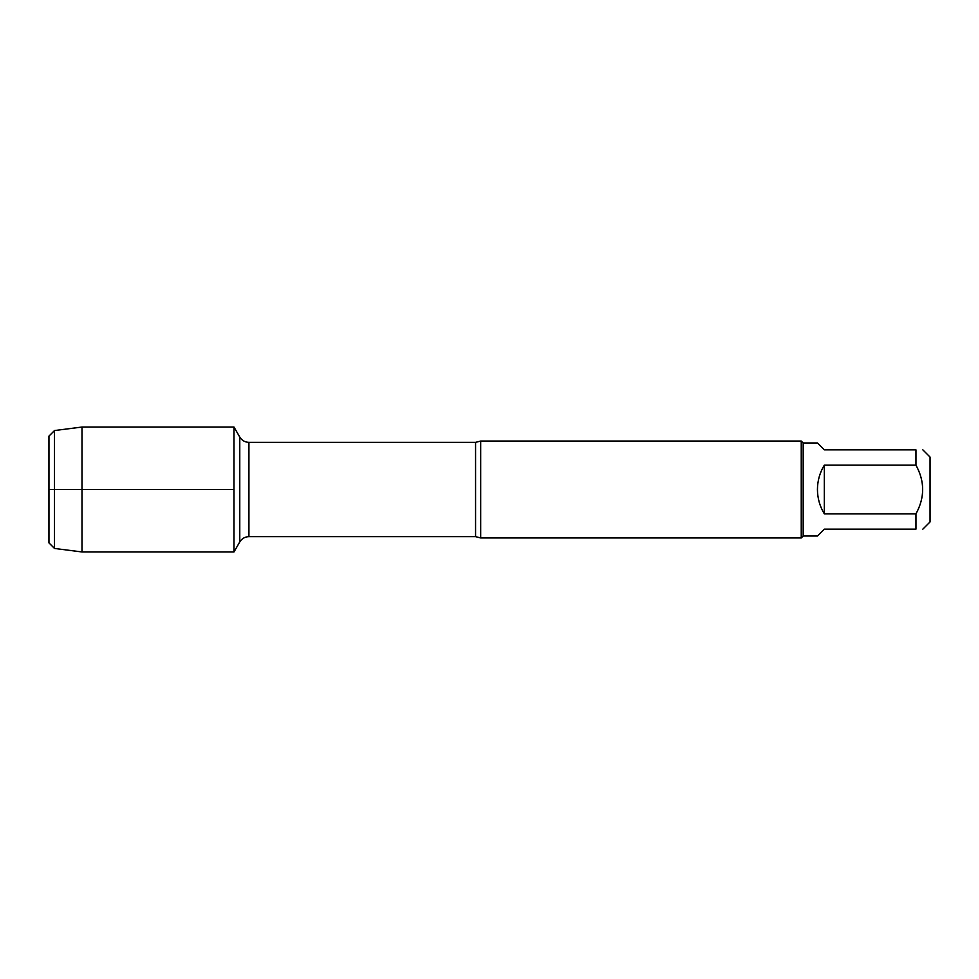 <?xml version="1.0" encoding="UTF-8"?>
<svg xmlns="http://www.w3.org/2000/svg" width="979" height="979" viewBox="0 0 979 979"><rect width="100%" height="100%" fill="white"/><g stroke="black" fill="none" stroke-linecap="round" stroke-linejoin="round"><path stroke-width="1.47" d="M480.689 441.039L480.689 537.961L801.238 537.961L801.238 441.039L480.689 441.039L475.574 442.361L248.923 442.361L248.923 536.639C244.934 536.773 241.886 538.536 239.769 541.925L239.769 437.075L233.981 427.04L233.981 551.96L233.981 427.04L81.991 427.04L81.991 551.96L233.981 551.96L239.769 541.925M922.83 449.851L930.05 457.071L930.05 521.929L922.83 529.149M824.318 529.149L817.441 536.027L803.172 536.027L803.172 442.973L817.441 442.973L824.318 449.851L915.952 449.851C924.886 449.851 924.886 449.851 915.952 449.851L915.952 465.16C924.886 481.374 924.886 497.601 915.952 513.84L915.952 529.149C924.886 529.149 924.886 529.149 915.952 529.149L824.318 529.149M824.318 465.16C819.79 472.649 817.502 480.762 817.441 489.5C817.502 498.238 819.79 506.351 824.318 513.84L824.318 465.16L915.952 465.16M824.318 513.84L915.952 513.84M54.506 548.448L48.95 542.892L48.95 436.108L54.506 430.552L54.506 548.448L81.991 551.96M233.981 489.5L48.95 489.5L233.981 489.5M480.689 537.961L475.574 536.639L475.574 442.361M475.574 536.639L248.923 536.639M248.923 442.361C244.934 442.227 241.886 440.464 239.769 437.075M803.172 442.973L801.238 441.039M803.172 536.027L801.238 537.961M54.506 430.552L81.991 427.04"/></g></svg>
